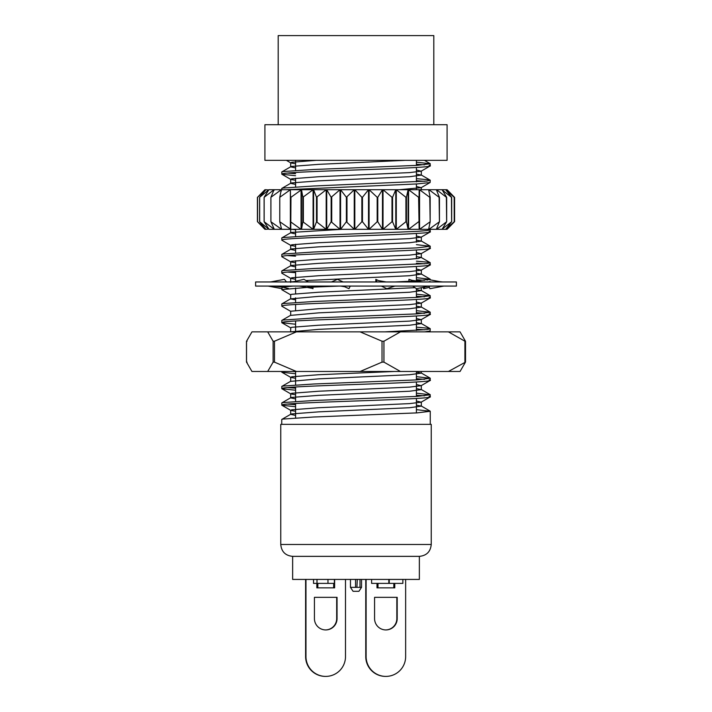 <?xml version="1.0" encoding="UTF-8"?>
<svg xmlns="http://www.w3.org/2000/svg" width="712" height="712" viewBox="0 0 712 712"><rect width="100%" height="100%" fill="white"/><g stroke="black" fill="none" stroke-linecap="round" stroke-linejoin="round"><path stroke-width="1.07" d="M278.187 124.707L278.187 35.6L433.813 35.6L433.813 124.707M264.917 160.342L447.083 160.342L447.083 124.707L264.917 124.707L264.917 160.342M355.555 587.347L350.464 587.347L350.464 579.426L350.464 587.347L353.072 591.307L358.919 591.307L361.536 587.347L355.555 587.347L355.555 579.426M431.241 544.475L431.241 424.352L280.759 424.352L280.759 544.475L431.241 544.475C430.538 551.693 426.577 555.654 419.359 556.357L419.359 579.426L292.641 579.426L292.641 556.312M356.926 587.347L357.282 579.426M402.867 579.426L402.867 583.386L388.823 583.386L388.823 579.426M389.25 583.386L389.25 579.426M388.823 583.386L371.611 583.386L371.611 579.426M317.009 579.426L317.009 583.386L334.4 583.386L334.4 579.426M316.991 579.426L316.991 583.386L313.529 583.386L313.529 579.426M456.392 281.961L255.608 281.961L255.608 286.082L456.392 286.082L456.392 281.961M426.978 280.074L427.547 279.344L427.547 280.003M424.842 286.972L423.515 288.698L423.515 287.248M441.155 281.899L431.134 280.021M423.515 288.698L429.38 287.354M440.541 281.961L427.868 279.344L427.868 279.958M428.909 286.135L429.906 288.698L443.843 286.082M416.947 281.961L408.937 279.344L408.937 281.32M412.711 286.082L416.493 288.698L429.185 286.082M386.153 281.961L378.41 280.572L375.82 279.344L375.82 281.961M381.347 286.082L386.865 288.698L394.92 286.082M377.022 281.961L375.82 279.344M343.184 281.961L337.399 279.344L331.463 281.961M340.754 286.082L344.679 286.758L348.978 288.698L350.224 286.082M308.456 281.961L303.953 279.344L292.481 281.961M307.077 286.082L312.96 288.698L312.96 287.096M286.473 281.961L284.453 279.344L270.515 281.961M277.039 286.082L288.485 288.485M282.094 287.274L281.89 289.757L290.843 294.928M280.866 280.021L284.132 279.344M281.747 288.636L268.157 286.082M447.083 229.326L448.32 228.089L447.074 229.326L368.513 229.326L362.461 221.761L361.856 221.761L361.856 197.277L354.816 189.721L447.083 189.721L448.32 190.958L447.074 189.73M361.856 197.277L362.461 197.277L368.513 189.721L368.513 229.326L354.816 229.326L361.856 221.761M346.379 197.277L354.247 189.721L354.247 229.326L346.379 221.761L346.379 197.277L340.585 189.721L354.816 189.721L354.816 229.326L340.585 229.326L346.379 221.761M331.142 197.277L340.024 189.721L340.024 229.326L331.142 221.761L331.142 197.277L326.728 189.721L340.585 189.721L340.585 229.326L326.728 229.326L331.142 221.761M316.511 197.277L326.194 189.721L326.194 229.326L316.511 221.761L316.511 197.277L313.6 189.721L326.728 189.721L326.728 229.326L313.6 229.326L316.511 221.761M302.858 197.277L313.102 189.721L313.102 229.326L302.858 221.761L302.858 197.277L301.514 189.721L313.6 189.721L313.6 229.326L301.514 229.326L302.858 221.761M265.781 189.819L264.917 189.721L257.53 197.277L265.781 189.721L259.658 197.277L268.851 189.721L264.161 197.277L274.067 189.721L270.925 197.277L281.293 189.721L279.78 197.277L290.371 189.721L290.514 197.277L290.968 197.277L301.514 189.721L301.514 229.326L301.06 229.326L290.514 221.761L290.514 197.295M290.514 221.752L290.514 197.286L290.968 197.277L290.763 229.326L279.78 221.761L279.78 197.277M290.763 189.721L301.06 189.721L301.06 229.326L290.763 229.326M281.623 189.721L290.371 189.721L290.371 229.326L281.623 229.326L279.78 221.761M281.623 229.326L270.925 221.761L270.925 197.277M281.293 228.027L281.293 229.326L274.316 229.326L270.925 221.761M274.316 189.721L281.293 189.721L281.293 191.021M274.316 229.326L264.161 221.761L264.161 197.277M274.067 228.783L274.067 229.326L269.02 229.326L264.161 221.761M269.02 189.721L274.067 189.721L274.067 190.264M269.02 229.326L259.658 221.761L259.658 197.277M268.851 229.068L265.861 229.326L259.658 221.761M265.861 189.721L268.851 189.97M265.861 229.326L257.53 221.761L257.53 197.313M257.53 197.277L257.53 221.761L264.917 229.326L265.781 229.228M448.32 228.089L454.47 221.761L454.47 197.277L448.32 190.958M447.065 229.326L454.229 221.761L454.167 197.277L445.765 189.846M454.229 221.761L445.765 229.202M454.229 197.277L447.065 189.721M445.668 229.326L451.613 221.761L451.461 197.277L442.25 190.015M451.613 221.761L442.25 229.024M451.613 197.277L445.668 189.721M442.072 229.326L446.638 221.761L446.388 197.277L436.616 189.721L436.616 190.353M446.638 221.761L436.616 229.326L436.616 228.694M446.638 197.277L442.072 189.721M436.349 229.326L439.429 221.761L439.099 197.277L428.989 189.721L428.989 191.368M439.429 221.761L428.989 229.326L428.989 227.671M439.429 197.277L436.349 189.721M428.642 229.326L430.164 221.761L429.763 197.277L419.564 189.721L419.564 229.326L430.164 221.761M430.164 197.277L428.642 189.721M418.612 197.277L419.083 197.277L419.154 189.721L419.154 229.326L418.612 197.277L408.572 189.721L408.572 229.326L418.612 221.761M405.92 197.277L406.436 197.277L408.11 189.721L408.11 229.326L406.436 221.761L405.92 221.761L405.92 197.277L396.29 189.721L396.29 229.326L405.92 221.761M391.992 197.277L392.561 197.277L395.783 189.721L395.783 229.326L392.561 221.761L391.992 221.761L391.992 197.277L383.02 189.721L383.02 229.326L391.992 221.761M377.182 197.277L377.778 197.277L382.478 189.721L382.478 229.326L377.778 221.761L377.182 221.761L377.182 197.277L369.083 189.721L369.083 229.326L377.182 221.761M394.777 583.386L394.777 587.863L376.986 587.863L376.986 583.386M394.412 583.386L394.412 587.863M405.644 579.426L405.644 656.597A19.803 19.767 -90 0 1 385.886 676.4L385.521 676.4A19.803 19.767 -90 0 1 365.754 656.597L365.754 579.426M396.833 597.341L396.833 618.594A11.33 11.312 -90 0 1 385.699 629.933M385.886 676.4A19.803 19.767 -90 0 1 366.119 656.597L366.119 579.426M397.198 597.341L397.198 618.594A11.33 11.312 -90 0 1 385.886 629.933A11.33 11.312 -90 0 1 374.574 618.594L374.574 597.341L397.198 597.341M377.672 583.386L377.618 587.863M377.974 587.863L378.028 583.386M393.789 587.863L393.843 583.386M334.631 579.426L334.631 587.863L316.84 587.863L316.84 583.386M334.266 583.386L334.266 587.863M345.498 579.426L345.498 656.597A19.803 19.767 -90 0 1 325.74 676.4L325.375 676.4A19.803 19.767 -90 0 1 305.608 656.597L305.608 579.426M336.687 597.341L336.687 618.594A11.33 11.312 -90 0 1 325.553 629.933M325.74 676.4A19.803 19.767 -90 0 1 305.973 656.597L305.973 579.426M337.052 597.341L337.052 618.594A11.33 11.312 -90 0 1 325.74 629.933A11.33 11.312 -90 0 1 314.428 618.594L314.428 597.341L337.052 597.341M317.525 583.386L317.472 587.863M317.828 587.863L317.881 583.386M333.643 587.863L333.697 583.386M267.694 371.477L273.114 362.141L273.114 341.208L267.694 331.872L251.95 331.872L246.539 341.208L246.539 362.141L251.95 371.477L460.05 371.477L465.461 362.141L464.909 362.141L464.909 341.208L448.418 331.872L400.438 331.872L383.946 341.208L383.946 362.141L400.438 371.477M267.694 331.872L296.388 331.872L274.476 341.208L274.476 362.141L296.388 371.477M360.112 371.477L382.024 362.141L382.024 341.208L360.112 331.872L296.388 331.872M360.112 331.872L400.438 331.872M448.418 331.872L460.05 331.872L465.461 341.208L464.909 341.208L465.461 341.208M448.418 371.477L465.461 362.141M274.476 362.141L273.114 362.141M246.539 362.141L247.091 362.141L246.539 362.141M383.946 362.141L382.024 362.141M247.091 341.208L246.539 341.208L247.091 341.208M273.114 341.208L274.476 341.208M382.024 341.208L383.946 341.208M419.359 556.357L292.641 556.357C285.423 555.654 281.462 551.693 280.759 544.475M416.413 409.658L430.253 411.278L416.965 412.889L313.618 417.01L282.922 419.074L281.747 419.528L281.747 424.352M416.413 393.158L430.253 394.777L416.965 396.388L313.618 400.509L282.922 402.574L281.747 403.028L281.89 405.253L295.587 406.73M430.253 394.777L430.11 397.002L421.157 402.182L409.631 403.606L318.709 407.727L291.706 409.792L290.843 410.432L295.587 411.296M429.078 396.388C437.123 397.75 408.35 399.138 369.136 400.509C330.297 401.88 288.912 403.268 282.922 404.638L281.747 405.092M416.413 395.222L424.601 395.827M416.413 376.657L430.253 378.277L416.965 379.888L313.618 384.008L282.922 386.073L281.747 386.527L281.89 388.752L295.587 390.229M430.253 378.277L430.11 380.502L421.157 385.682L409.631 387.106L318.709 391.226L291.706 393.291L290.843 393.932L295.587 394.795M429.078 379.888C437.123 381.249 408.35 382.638 369.136 384.008C330.297 385.379 288.912 386.767 282.922 388.138L281.747 388.592M416.413 378.722L424.601 379.327M283.901 371.477L281.89 372.251L295.587 373.729M416.413 327.155L429.078 328.321L430.253 328.775L426.808 329.594L384.872 331.872M430.253 328.775L430.11 331.009L424.788 331.872M416.413 329.22L424.601 329.825M416.413 310.655L430.253 312.274L416.965 313.885L313.618 318.006L282.922 320.071L281.747 320.525L281.89 322.758L295.587 324.227M430.253 312.274L430.11 314.508L421.157 319.679L409.631 321.103L318.709 325.224L291.706 327.289L290.843 327.929L281.89 322.758M429.078 313.885C437.123 315.247 408.35 316.635 369.136 318.006C330.297 319.377 288.912 320.765 282.922 322.135L281.747 322.589M416.413 312.719L424.601 313.325M416.413 294.154L430.253 295.774L416.965 297.385L313.618 301.505L282.922 303.57L281.747 304.024L281.89 306.258L290.843 311.429M430.253 295.774L430.11 298.008L421.157 303.178L409.631 304.603L318.709 308.723L290.683 311.242L290.683 315.372L318.709 312.853L409.631 308.723L421.317 307.121L416.413 306.115M429.078 297.385C437.123 298.746 408.35 300.135 369.136 301.505C330.297 302.876 288.912 304.264 282.922 305.635L281.747 306.089M416.413 296.219L424.601 296.824M416.413 277.653L430.253 279.273L414.464 281.026M414.135 281.044L394.982 281.961M292.899 286.082L282.922 287.07M430.11 281.507L428.25 281.961M339.063 286.082L309.675 287.239M309.15 287.256L281.747 289.588M416.413 279.718L424.601 280.323M416.413 256.614L421.166 257.441L430.119 262.621L426.808 263.591L313.618 268.504L282.922 270.569L281.747 271.023L281.89 273.257L290.843 278.428L295.587 279.291M430.253 262.772L430.11 265.006L421.157 270.177L409.631 271.601L318.709 275.722L291.706 277.787L290.843 278.428M429.078 264.383C437.123 265.754 408.35 267.142 369.136 268.504C330.297 269.875 288.912 271.263 282.922 272.634L281.747 273.088M416.413 261.153L429.078 262.319M416.413 263.218L424.601 263.823M416.413 244.652L430.253 246.272L416.965 247.883L313.618 252.003L282.922 254.068L281.747 254.522L281.89 256.756L290.843 261.927L295.587 262.79M430.253 246.272L430.11 248.506L421.157 253.677L409.631 255.101L318.709 259.221L291.706 261.286L290.843 261.927M429.078 247.883C437.123 249.253 408.35 250.642 369.136 252.003C330.297 253.374 288.912 254.763 282.922 256.133L281.747 256.587M429.612 229.326L430.253 229.771L426.808 230.59L416.965 231.382L313.618 235.503L282.922 237.568L281.747 238.022L281.89 240.255L290.843 245.435L295.587 246.29M430.253 229.771L430.11 232.005L421.157 237.185L409.631 238.6L318.709 242.721L291.706 244.786L290.843 245.435M429.078 231.382C437.123 232.753 408.35 234.141 369.136 235.503C330.297 236.873 288.912 238.262 282.922 239.632L281.747 240.086M416.413 178.65L429.078 179.816L430.253 180.27L426.808 181.088L313.618 186.001L282.922 188.066L281.747 188.52L281.747 189.721M430.253 180.27L430.11 182.503L416.965 183.945L285.93 189.721M416.413 180.715L424.601 181.329M416.413 162.149L430.253 163.769L416.965 165.38L313.618 169.5L282.922 171.565L281.747 172.019L281.89 174.253L295.587 175.722M430.253 163.769L430.11 166.003L421.157 171.183L409.631 172.598L318.709 176.718L291.706 178.783L290.843 179.433L295.587 180.287M429.078 165.38C437.123 166.75 408.35 168.139 369.136 169.5C330.297 170.871 288.912 172.26 282.922 173.63L281.747 174.084M416.413 164.214L424.601 164.828M287.399 173.078L295.587 173.657M287.399 255.572L295.587 256.16M287.399 272.073L295.587 272.66M292.472 371.477L295.587 371.664M287.399 387.577L295.587 388.165M287.399 404.078L295.587 404.665M405.244 160.342L318.709 164.347L291.706 166.412L290.683 166.866L295.587 167.907M316.155 160.342L291.706 162.283L290.843 162.932L295.587 163.787M416.413 169.99L421.157 171.183M416.413 186.491L421.157 187.683L399.192 189.721M292.205 229.326L295.587 229.789M416.413 235.992L421.157 237.185M416.413 252.493L421.157 253.677M416.413 268.994L421.157 270.177M415.025 287.675L318.709 292.223L291.706 294.287L290.683 294.741L290.683 298.871L295.587 299.912M416.413 301.995L421.157 303.178M416.413 318.495L421.157 319.679M394.475 371.477L318.709 374.726L291.706 376.79L290.843 377.431L295.587 378.295M416.413 384.498L421.157 385.682M416.413 400.998L421.157 402.182M416.413 174.111L421.317 175.116L409.631 176.718L318.709 180.848L291.706 182.913L290.683 183.367L295.587 184.408M341.965 229.326L291.706 232.415L290.683 232.868L295.587 233.91M416.413 240.113L421.317 241.119L409.631 242.721L318.709 246.85L291.706 248.915L290.683 249.369L295.587 250.41M421.166 257.441L418.291 258.438L409.631 259.221L318.709 263.351L291.706 265.416L290.683 265.87L295.587 266.911M416.413 273.114L421.317 274.12L409.631 275.722L306.009 280.537M294.608 281.471L291.502 281.961M416.413 289.615L421.317 290.621L409.631 292.223L318.709 296.352L290.683 298.871M416.413 322.616L421.317 323.622L409.631 325.224L318.709 329.353L290.523 331.872M416.413 372.118L421.317 373.124L409.631 374.726L318.709 378.855L290.683 381.374L290.683 377.244M416.413 388.618L421.317 389.624L409.631 391.226L318.709 395.356L291.706 397.421L290.683 397.875L295.587 398.916M416.413 405.119L421.317 406.125L409.631 407.727L318.709 411.856L291.706 413.921L290.683 414.375L295.587 415.416M361.536 587.347L361.536 579.426L361.536 587.347L358.919 591.307M360.005 587.347L360.005 579.426M327.974 583.386L327.974 579.426M362.461 197.277L362.461 221.761M377.778 197.277L377.778 221.761M392.561 197.277L392.561 221.761M406.436 197.277L406.436 221.761M419.083 197.277L419.083 221.761M430.164 197.358L430.164 221.681L430.173 197.322M439.429 197.411L439.429 221.637M446.638 197.42L446.638 221.619M451.613 197.393L451.613 221.646M454.229 197.331L454.229 221.708M259.658 221.655L259.658 197.384M264.161 221.628L264.161 197.42M270.925 221.628L270.925 197.411M279.78 221.672L279.78 197.375M303.365 197.277L303.365 221.761M317.071 197.277L317.071 221.761M331.73 197.277L331.73 221.761M346.984 197.277L346.984 221.761M313.52 583.386L313.52 579.426M442.704 281.961L438.192 281.471M423.462 281.961L411.99 280.341M312.087 288.307L299.449 286.082M280.572 286.892L273.292 286.082M269.296 281.961L270.845 281.899M288.538 281.961L293.771 281.667M279.772 197.331L279.772 221.717M270.898 197.366L270.898 221.681M264.116 197.393L264.116 221.646M259.577 197.411L259.577 221.628M257.406 197.42L257.406 221.619M454.594 197.42L454.594 221.619M454.345 197.42L454.345 221.628M451.684 197.411L451.684 221.637M446.673 197.393L446.673 221.655M439.446 197.358L439.446 221.681M465.523 361.963L465.523 341.386M246.477 361.963L246.477 341.386M295.587 417.908L295.587 403.473M295.587 401.408L295.587 386.972M295.587 384.907L295.587 371.477M295.587 330.866L295.587 320.97M295.587 310.245L295.587 304.469M295.587 302.404L295.587 297.865M295.587 293.745L295.587 287.968M295.587 281.249L295.587 271.468M295.587 269.403L295.587 260.743M295.587 252.902L295.587 244.243M295.587 236.402L295.587 229.326M295.587 186.9L295.587 178.24M295.587 170.399L295.587 160.342M430.253 411.278L430.253 424.352M430.253 279.273L430.253 279.834M281.747 371.477L281.747 372.091M281.89 174.253L290.843 179.433M430.11 182.503L421.157 187.683M430.11 331.009L428.606 331.872M281.89 372.251L290.843 377.431M281.89 388.752L290.843 393.932M281.89 405.253L290.843 410.432M290.843 162.932L286.375 160.342M281.881 419.368L290.834 414.197M430.119 411.118L421.166 405.947M281.881 402.867L290.834 397.697M430.119 394.617L421.166 389.446M281.881 386.367L290.834 381.196M430.119 378.125L421.166 372.946M430.119 328.624L421.166 323.444M281.881 320.373L290.834 315.193M430.119 312.123L421.166 306.943M281.881 303.873L290.834 298.693M430.119 295.622L421.166 290.443M430.119 279.122L421.166 273.942M281.881 270.872L290.834 265.692M281.881 254.371L290.834 249.191M430.119 246.121L421.166 240.941M281.881 237.87L290.834 232.69M281.881 188.369L290.834 183.189M430.119 180.118L421.166 174.938M281.881 171.868L290.834 166.688M430.119 163.618L424.459 160.342M290.683 162.745L290.683 166.866M421.317 170.996L421.317 175.116M290.683 179.246L290.683 183.367M421.317 187.496L421.317 189.721M290.683 228.739L290.683 232.868M421.317 236.989L421.317 241.119M290.683 245.24L290.683 249.369M421.317 253.49L421.317 257.619M290.683 261.74L290.683 265.87M421.317 269.99L421.317 274.12M290.683 278.241L290.683 282.37M421.317 287.701L421.317 290.621M421.317 302.992L421.317 307.121M421.317 319.492L421.317 323.622M290.683 327.743L290.683 331.872M421.317 371.477L421.317 373.124M421.317 385.495L421.317 389.624M290.683 393.745L290.683 397.875M421.317 401.995L421.317 406.125M290.683 410.245L290.683 414.375M416.413 412.916L416.413 398.48M416.413 396.415L416.413 381.979M416.413 379.914L416.413 371.477M416.413 330.413L416.413 315.977M416.413 313.912L416.413 299.476M416.413 297.411L416.413 288.645M416.413 280.911L416.413 266.475M416.413 258.661L416.413 249.974M416.413 242.16L416.413 233.474M416.413 189.721L416.413 183.972M416.413 181.907L416.413 167.471M416.413 165.406L416.413 160.342"/></g></svg>
